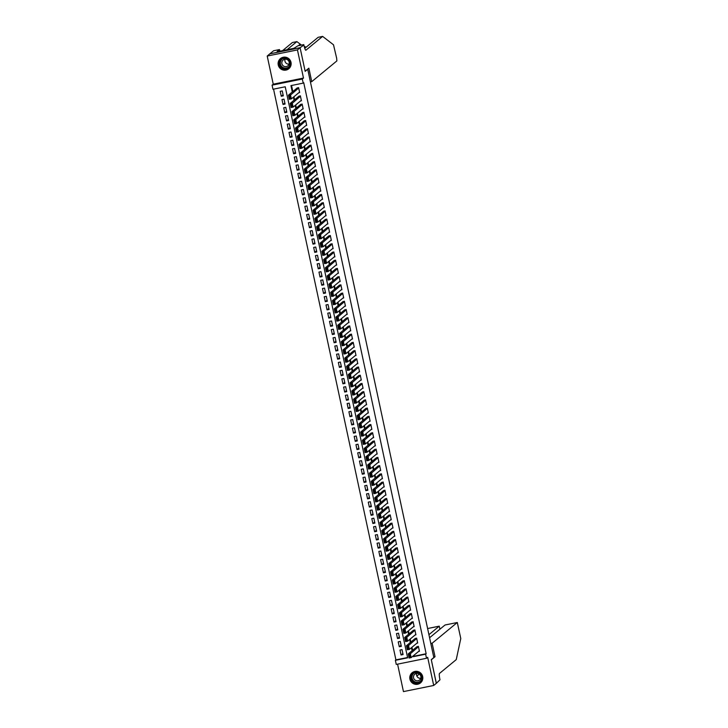 <?xml version="1.0" encoding="UTF-8"?>
<svg xmlns="http://www.w3.org/2000/svg" width="728" height="728" viewBox="0 0 728 728"><rect width="100%" height="100%" fill="white"/><g stroke="black" fill="none" stroke-linecap="round" stroke-linejoin="round"><path stroke-width="1.09" d="M278.251 64.956A6.57 6.488 -129.5 0 0 288.807 68.741A6.57 6.488 -129.5 0 0 291 62.371A6.57 6.488 -129.5 0 0 280.435 58.595A6.57 6.488 -129.5 0 0 278.251 64.956M409.919 679.142A6.57 6.488 -129.5 0 0 420.475 682.919A6.57 6.488 -129.5 0 0 422.668 676.558A6.57 6.488 -129.5 0 0 412.112 672.781A6.57 6.488 -129.5 0 0 409.919 679.142M413.731 655.473L413.895 656.228L426.153 653.744L425.625 654.181L426.499 658.285L396.26 664.418L395.386 660.314L407.644 657.83L285.221 86.778L272.964 89.262L272.081 85.158L302.32 79.024L303.203 83.129L290.936 85.613L292.31 91.992M300.091 47.693L305.141 71.235L308.854 68.168L311.739 81.645L336.873 60.915L336.654 58.185L333.497 44.781L322.631 36.4L305.878 50.223A5.897 0.855 -101.5 0 1 305.815 50.25A5.897 0.855 -101.5 0 1 303.904 45.081L300.091 47.693L269.851 53.827L267.212 56.047L273.246 84.193L272.081 85.158M397.579 664.154L403.458 691.6L433.706 685.467L427.673 657.329L426.499 658.285M273.555 89.144L395.914 659.877L395.386 660.314M269.861 53.863L300.1 47.73L297.452 49.923L267.212 56.047M300.1 47.73L305.169 71.353L307.707 69.251L433.833 657.557L431.285 659.659L436.354 683.283L433.706 685.467M298.88 92.683L299.654 92.52L298.598 87.597L296.642 88.416M300.637 100.901L301.419 100.737L300.355 95.805L298.407 96.633M302.402 109.109L303.176 108.954L302.12 104.022L300.164 104.85M304.158 117.326L304.941 117.172L303.885 112.239L301.929 113.068M305.924 125.544L306.697 125.389L305.642 120.457L303.685 121.285M307.68 133.761L308.463 133.606L307.407 128.674L305.451 129.502M309.446 141.978L310.219 141.823L309.163 136.891L307.207 137.719M311.211 150.196L311.984 150.041L310.929 145.109L308.972 145.937M312.967 158.413L313.75 158.258L312.685 153.326L310.738 154.154M314.733 166.63L315.506 166.475L314.451 161.543L312.494 162.362M316.489 174.847L317.272 174.684L316.216 169.761L314.259 170.579M318.254 183.065L319.028 182.901L317.972 177.978L316.016 178.797M320.011 191.282L320.793 191.118L319.738 186.195L317.781 187.014M321.776 199.499L322.55 199.336L321.494 194.403L319.537 195.231M323.541 207.708L324.315 207.553L323.259 202.621L321.303 203.449M325.298 215.925L326.08 215.77L325.016 210.838L323.068 211.666M327.063 224.142L327.837 223.987L326.781 219.055L324.825 219.883M328.819 232.359L329.602 232.205L328.546 227.273L326.59 228.101M330.585 240.577L331.358 240.422L330.303 235.49L328.346 236.318M332.341 248.794L333.124 248.639L332.068 243.707L330.112 244.535M334.106 257.011L334.88 256.857L333.824 251.924L331.868 252.752M335.872 265.229L336.645 265.074L335.59 260.142L333.633 260.961M337.628 273.446L338.402 273.282L337.346 268.359L335.39 269.178M339.394 281.663L340.167 281.499L339.111 276.576L337.155 277.395M341.15 289.881L341.933 289.717L340.868 284.794L338.92 285.613M342.915 298.098L343.689 297.934L342.633 293.002L340.677 293.83M344.672 306.306L345.454 306.151L344.399 301.219L342.442 302.047M346.437 314.523L347.211 314.369L346.155 309.436L344.198 310.264M348.202 322.741L348.976 322.586L347.92 317.654L345.964 318.482M349.959 330.958L350.732 330.803L349.677 325.871L347.72 326.699M351.724 339.175L352.498 339.021L351.442 334.088L349.486 334.916M353.48 347.392L354.263 347.238L353.198 342.306L351.251 343.134M355.246 355.61L356.019 355.455L354.964 350.523L353.007 351.351M357.002 363.827L357.785 363.672L356.729 358.74L354.773 359.559M358.767 372.044L359.541 371.881L358.485 366.958L356.529 367.776M360.524 380.262L361.306 380.098L360.251 375.175L358.294 375.994M362.289 388.479L363.063 388.315L362.007 383.392L360.051 384.211M364.055 396.696L364.828 396.533L363.773 391.6L361.816 392.428M365.811 404.904L366.594 404.75L365.529 399.818L363.581 400.646M367.576 413.122L368.35 412.967L367.294 408.035L365.338 408.863M369.333 421.339L370.115 421.184L369.06 416.252L367.103 417.08M371.098 429.556L371.871 429.402L370.816 424.469L368.859 425.298M372.854 437.774L373.637 437.619L372.581 432.687L370.625 433.515M374.62 445.991L375.393 445.836L374.338 440.904L372.381 441.732M376.385 454.208L377.159 454.054L376.103 449.121L374.147 449.95M378.141 462.426L378.924 462.271L377.859 457.339L375.912 458.158M379.907 470.643L380.68 470.479L379.625 465.556L377.668 466.375M381.663 478.86L382.446 478.696L381.39 473.773L379.434 474.592M383.429 487.078L384.202 486.914L383.146 481.991L381.19 482.81M385.185 495.295L385.967 495.131L384.912 490.199L382.955 491.027M386.95 503.503L387.724 503.348L386.668 498.416L384.712 499.244M388.716 511.72L389.489 511.566L388.434 506.633L386.477 507.462M390.472 519.938L391.255 519.783L390.19 514.851L388.242 515.679M392.237 528.155L393.011 528L391.955 523.068L389.999 523.896M393.994 536.372L394.776 536.217L393.721 531.285L391.764 532.113M395.759 544.59L396.533 544.435L395.477 539.503L393.52 540.331M397.515 552.807L398.298 552.652L397.242 547.72L395.286 548.548M399.281 561.024L400.054 560.869L398.999 555.937L397.042 556.756M401.046 569.241L401.82 569.078L400.764 564.155L398.808 564.974M402.802 577.459L403.585 577.295L402.52 572.372L400.573 573.191M404.568 585.676L405.341 585.512L404.286 580.589L402.329 581.408M406.324 593.884L407.107 593.73L406.051 588.797L404.095 589.625M408.089 602.101L408.863 601.947L407.807 597.015L405.851 597.843M409.846 610.319L410.628 610.164L409.573 605.232L407.616 606.06M411.611 618.536L412.385 618.381L411.329 613.449L409.373 614.277M413.377 626.753L414.15 626.599L413.094 621.667L411.138 622.495M415.133 634.971L415.906 634.816L414.851 629.884L412.903 630.712M416.898 643.188L417.672 643.033L416.616 638.101L414.66 638.929M402.857 653.48L401.046 654.972L399.99 650.049L402.029 649.631L403.084 654.563L401.046 654.972M401.092 645.263L399.281 646.755L398.225 641.832L400.273 641.413L401.328 646.346L399.281 646.755M399.335 637.045L397.524 638.547L396.469 633.615L398.507 633.196L399.563 638.128L397.524 638.547M397.57 628.828L395.759 630.33L394.703 625.398L396.751 624.979L397.806 629.911L395.759 630.33M395.814 620.611L394.003 622.112L392.938 617.18L394.986 616.762L396.041 621.694L394.003 622.112M394.048 612.403L392.237 613.895L391.182 608.963L393.22 608.553L394.285 613.476L392.237 613.895M392.292 604.185L390.472 605.678L389.416 600.746L391.464 600.336L392.519 605.259L390.472 605.678M390.526 595.968L388.716 597.461L387.66 592.528L389.698 592.119L390.754 597.042L388.716 597.461M388.761 587.751L386.95 589.243L385.895 584.311L387.942 583.902L388.998 588.834L386.95 589.243M387.005 579.534L385.194 581.026L384.138 576.094L386.177 575.684L387.232 580.616L385.194 581.026M385.239 571.316L383.429 572.809L382.373 567.876L384.42 567.467L385.476 572.399L383.429 572.809M383.483 563.099L381.672 564.591L380.608 559.668L382.655 559.25L383.711 564.182L381.672 564.591M381.718 554.882L379.907 556.374L378.851 551.451L380.89 551.032L381.954 555.965L379.907 556.374M379.961 546.664L378.141 548.157L377.086 543.234L379.133 542.815L380.189 547.747L378.141 548.157M378.196 538.447L376.385 539.949L375.329 535.016L377.368 534.598L378.424 539.53L376.385 539.949M376.431 530.23L374.62 531.731L373.564 526.799L375.612 526.38L376.667 531.313L374.62 531.731M374.674 522.012L372.863 523.514L371.808 518.582L373.846 518.163L374.902 523.095L372.863 523.514M372.909 513.804L371.098 515.297L370.042 510.364L372.09 509.955L373.146 514.878L371.098 515.297M371.153 505.587L369.342 507.079L368.277 502.147L370.325 501.738L371.38 506.661L369.342 507.079M369.387 497.37L367.576 498.862L366.521 493.93L368.559 493.52L369.624 498.443L367.576 498.862M367.631 489.152L365.811 490.645L364.755 485.713L366.803 485.303L367.858 490.235L365.811 490.645M365.865 480.935L364.055 482.427L362.999 477.495L365.037 477.086L366.093 482.018L364.055 482.427M364.1 472.718L362.289 474.21L361.234 469.278L363.281 468.868L364.337 473.801L362.289 474.21M362.344 464.5L360.533 465.993L359.477 461.07L361.516 460.651L362.571 465.583L360.533 465.993M360.578 456.283L358.767 457.776L357.712 452.852L359.759 452.434L360.815 457.366L358.767 457.776M358.822 448.066L357.011 449.558L355.956 444.635L357.994 444.216L359.05 449.149L357.011 449.558M357.057 439.849L355.246 441.35L354.19 436.418L356.229 435.999L357.293 440.931L355.246 441.35M355.3 431.631L353.49 433.133L352.425 428.201L354.472 427.782L355.528 432.714L353.49 433.133M353.535 423.423L351.724 424.915L350.669 419.983L352.707 419.565L353.762 424.497L351.724 424.915M351.77 415.206L349.959 416.698L348.903 411.766L350.951 411.356L352.006 416.279L349.959 416.698M350.013 406.988L348.202 408.481L347.147 403.549L349.185 403.139L350.241 408.062L348.202 408.481M348.248 398.771L346.437 400.264L345.381 395.331L347.429 394.922L348.485 399.845L346.437 400.264M346.492 390.554L344.681 392.046L343.625 387.114L345.664 386.704L346.719 391.637L344.681 392.046M344.726 382.337L342.915 383.829L341.86 378.897L343.898 378.487L344.963 383.419L342.915 383.829M342.97 374.119L341.159 375.612L340.094 370.689L342.142 370.27L343.197 375.202L341.159 375.612M341.204 365.902L339.394 367.394L338.338 362.471L340.376 362.053L341.432 366.985L339.394 367.394M339.439 357.685L337.628 359.177L336.573 354.254L338.62 353.835L339.676 358.767L337.628 359.177M337.683 349.467L335.872 350.969L334.816 346.037L336.855 345.618L337.91 350.55L335.872 350.969M335.917 341.25L334.106 342.751L333.051 337.819L335.098 337.401L336.154 342.333L334.106 342.751M334.161 333.033L332.35 334.534L331.295 329.602L333.333 329.183L334.389 334.116L332.35 334.534M332.396 324.825L330.585 326.317L329.529 321.385L331.577 320.966L332.632 325.898L330.585 326.317M330.639 316.607L328.829 318.1L327.764 313.167L329.811 312.758L330.867 317.681L328.829 318.1M328.874 308.39L327.063 309.882L326.007 304.95L328.046 304.541L329.111 309.464L327.063 309.882M327.118 300.173L325.298 301.665L324.242 296.733L326.29 296.323L327.345 301.246L325.298 301.665M325.352 291.955L323.541 293.448L322.486 288.516L324.524 288.106L325.58 293.038L323.541 293.448M323.587 283.738L321.776 285.23L320.72 280.298L322.768 279.889L323.824 284.821L321.776 285.23M321.831 275.521L320.02 277.013L318.964 272.09L321.002 271.671L322.058 276.604L320.02 277.013M320.065 267.303L318.254 268.796L317.199 263.873L319.246 263.454L320.302 268.386L318.254 268.796M318.309 259.086L316.498 260.579L315.433 255.655L317.481 255.237L318.536 260.169L316.498 260.579M316.544 250.869L314.733 252.37L313.677 247.438L315.715 247.019L316.78 251.952L314.733 252.37M314.787 242.651L312.967 244.153L311.912 239.221L313.959 238.802L315.015 243.734L312.967 244.153M313.022 234.434L311.211 235.936L310.155 231.004L312.194 230.585L313.249 235.517L311.211 235.936M311.256 226.226L309.446 227.718L308.39 222.786L310.437 222.368L311.493 227.3L309.446 227.718M309.5 218.009L307.689 219.501L306.634 214.569L308.672 214.159L309.728 219.083L307.689 219.501M307.735 209.791L305.924 211.284L304.868 206.352L306.916 205.942L307.971 210.865L305.924 211.284M305.978 201.574L304.168 203.067L303.103 198.134L305.15 197.725L306.206 202.648L304.168 203.067M304.213 193.357L302.402 194.849L301.346 189.917L303.385 189.507L304.45 194.44L302.402 194.849M302.457 185.139L300.637 186.632L299.581 181.7L301.629 181.29L302.684 186.222L300.637 186.632M300.691 176.922L298.88 178.415L297.825 173.492L299.863 173.073L300.919 178.005L298.88 178.415M298.926 168.705L297.115 170.197L296.059 165.274L298.107 164.856L299.163 169.788L297.115 170.197M297.17 160.488L295.359 161.98L294.303 157.057L296.341 156.638L297.397 161.571L295.359 161.98M295.404 152.27L293.593 153.772L292.538 148.84L294.585 148.421L295.641 153.353L293.593 153.772M293.648 144.053L291.837 145.554L290.772 140.622L292.82 140.204L293.875 145.136L291.837 145.554M291.882 135.836L290.072 137.337L289.016 132.405L291.054 131.986L292.119 136.919L290.072 137.337M290.126 127.627L288.306 129.12L287.251 124.188L289.298 123.778L290.354 128.701L288.306 129.12M288.361 119.41L286.55 120.903L285.494 115.97L287.533 115.561L288.588 120.484L286.55 120.903M286.595 111.193L284.784 112.685L283.729 107.753L285.776 107.344L286.832 112.267L284.784 112.685M284.839 102.976L283.028 104.468L281.973 99.536L284.011 99.126L285.067 104.058L283.028 104.468M395.914 659.877L407.571 657.511M283.31 95.841L282.255 90.909L280.207 91.319L281.263 96.251L283.31 95.841M426.153 653.744L303.731 82.692L303.203 83.129M291.537 85.495L292.838 91.555M293.948 96.742L294.594 99.772M295.714 104.959L296.36 107.99M297.47 113.177L298.125 116.207M299.235 121.394L299.881 124.424M300.992 129.611L301.647 132.642M302.757 137.829L303.403 140.859M304.522 146.046L305.169 149.076M306.279 154.263L306.925 157.284M308.044 162.481L308.69 165.502M309.8 170.698L310.456 173.719M311.566 178.906L312.212 181.936M313.322 187.123L313.977 190.154M315.088 195.341L315.734 198.371M316.853 203.558L317.499 206.588M318.609 211.775L319.255 214.806M320.375 219.993L321.021 223.023M322.131 228.21L322.786 231.24M323.896 236.427L324.542 239.457M325.653 244.644L326.308 247.675M327.418 252.862L328.064 255.883M329.183 261.079L329.829 264.1M330.94 269.296L331.586 272.317M332.705 277.505L333.351 280.535M334.461 285.722L335.117 288.752M336.227 293.939L336.873 296.969M337.983 302.156L338.638 305.187M339.749 310.374L340.395 313.404M341.505 318.591L342.16 321.621M343.27 326.808L343.916 329.839M345.036 335.026L345.682 338.056M346.792 343.243L347.447 346.273M348.557 351.46L349.203 354.481M350.314 359.678L350.969 362.699M352.079 367.895L352.725 370.916M353.835 376.103L354.49 379.133M355.601 384.32L356.247 387.351M357.366 392.538L358.012 395.568M359.122 400.755L359.778 403.785M360.888 408.972L361.534 412.002M362.644 417.19L363.299 420.22M364.409 425.407L365.056 428.437M366.166 433.624L366.821 436.654M367.931 441.841L368.577 444.872M369.697 450.059L370.343 453.08M371.453 458.276L372.099 461.297M373.218 466.493L373.864 469.515M374.975 474.702L375.63 477.732M376.74 482.919L377.386 485.949M378.496 491.136L379.151 494.166M380.262 499.353L380.908 502.384M382.027 507.571L382.673 510.601M383.783 515.788L384.43 518.818M385.549 524.005L386.195 527.036M387.305 532.223L387.96 535.253M389.071 540.44L389.717 543.47M390.827 548.657L391.482 551.678M392.592 556.875L393.238 559.896M394.358 565.092L395.004 568.113M396.114 573.3L396.76 576.33M397.879 581.517L398.525 584.548M399.636 589.735L400.291 592.765M401.401 597.952L402.047 600.982M403.157 606.169L403.812 609.2M404.923 614.386L405.569 617.417M406.688 622.604L407.334 625.634M408.444 630.821L409.091 633.851M410.21 639.038L410.856 642.069M411.966 647.256L412.621 650.277M418.655 651.405L419.437 651.251L418.373 646.318L416.425 647.146M273.246 84.193L303.485 78.06L297.452 49.923M303.485 78.06L302.32 79.024M413.204 655.91L413.358 656.665L425.625 654.181M293.42 97.179L294.066 100.209M295.177 105.396L295.832 108.427M296.942 113.614L297.588 116.644M298.707 121.831L299.354 124.861M300.464 130.048L301.119 133.078M302.229 138.265L302.875 141.296M303.986 146.483L304.641 149.513M305.751 154.7L306.397 157.73M307.507 162.917L308.162 165.939M309.273 171.135L309.919 174.156M311.038 179.352L311.684 182.373M312.794 187.56L313.44 190.59M314.56 195.777L315.206 198.808M316.316 203.995L316.971 207.025M318.081 212.212L318.728 215.242M319.838 220.429L320.493 223.46M321.603 228.647L322.249 231.677M323.369 236.864L324.015 239.894M325.125 245.081L325.771 248.111M326.89 253.299L327.536 256.329M328.647 261.516L329.302 264.537M330.412 269.733L331.058 272.754M332.168 277.95L332.823 280.972M333.934 286.159L334.58 289.189M335.699 294.376L336.345 297.406M337.455 302.593L338.101 305.624M339.221 310.811L339.867 313.841M340.977 319.028L341.632 322.058M342.742 327.245L343.389 330.275M344.499 335.462L345.154 338.493M346.264 343.68L346.91 346.71M348.029 351.897L348.676 354.927M349.786 360.114L350.432 363.136M351.551 368.332L352.197 371.353M353.308 376.549L353.963 379.57M355.073 384.757L355.719 387.787M356.829 392.974L357.484 396.005M358.595 401.192L359.241 404.222M360.351 409.409L361.006 412.439M362.116 417.626L362.762 420.657M363.882 425.844L364.528 428.874M365.638 434.061L366.293 437.091M367.403 442.278L368.05 445.309M369.16 450.496L369.815 453.526M370.925 458.713L371.571 461.734M372.681 466.93L373.337 469.951M374.447 475.147L375.093 478.169M376.212 483.356L376.858 486.386M377.969 491.573L378.624 494.603M379.734 499.79L380.38 502.82M381.49 508.007L382.145 511.038M383.256 516.225L383.902 519.255M385.012 524.442L385.667 527.472M386.777 532.659L387.423 535.69M388.543 540.877L389.189 543.907M390.299 549.094L390.945 552.115M392.064 557.311L392.711 560.332M393.821 565.529L394.476 568.55M395.586 573.737L396.232 576.767M397.342 581.954L397.998 584.984M399.108 590.171L399.754 593.202M400.873 598.389L401.519 601.419M402.63 606.606L403.276 609.636M404.395 614.823L405.041 617.854M406.151 623.041L406.806 626.071M407.917 631.258L408.563 634.288M409.673 639.475L410.328 642.505M411.438 647.692L412.084 650.714M413.895 656.228L413.358 656.665M283.074 94.758L281.263 96.251M419.346 650.832L411.138 657.602L409.1 658.021L408.217 653.917L410.255 653.498L411.138 657.602L410.255 657.229L409.637 654.354L408.827 654.518L409.436 657.393L410.255 657.229M417.108 646.573L408.217 653.917L408.827 654.518M418.464 646.728L409.637 654.354M409.1 658.021L409.436 657.393M420.556 674.037A5.688 5.615 50.5 0 1 420.165 682.027A5.688 5.615 50.5 0 1 412.194 681.526A5.688 5.615 50.5 0 1 412.585 673.537A5.688 5.615 50.5 0 1 420.556 674.037M412.558 681.208A5.269 5.196 -129.5 0 0 419.783 681.799A5.269 5.196 -129.5 0 0 420.302 674.274A5.269 5.196 -129.5 0 0 413.076 673.673A5.269 5.196 -129.5 0 0 412.558 681.208M420.748 678.287A3.749 3.704 50.5 0 1 416.716 673.4M414.45 679.57A3.749 3.704 -129.5 0 0 419.592 679.988A3.749 3.704 -129.5 0 0 419.965 674.638A3.749 3.704 -129.5 0 0 414.814 674.21A3.749 3.704 -129.5 0 0 414.45 679.57M414.359 671.58A6.534 6.443 -129.5 0 0 411.575 682.081A6.534 6.443 -129.5 0 0 422.076 680.944M288.889 59.851A5.688 5.615 50.5 0 1 288.497 67.841A5.688 5.615 50.5 0 1 280.526 67.34A5.688 5.615 50.5 0 1 280.917 59.35A5.688 5.615 50.5 0 1 288.889 59.851M280.89 67.022A5.269 5.196 -129.5 0 0 288.115 67.613A5.269 5.196 -129.5 0 0 288.634 60.087A5.269 5.196 -129.5 0 0 281.408 59.487A5.269 5.196 -129.5 0 0 280.89 67.022M289.08 64.1A3.749 3.704 50.5 0 1 285.048 59.214M282.773 65.383A3.749 3.704 -129.5 0 0 287.924 65.811A3.749 3.704 -129.5 0 0 288.288 60.451A3.749 3.704 -129.5 0 0 283.147 60.024A3.749 3.704 -129.5 0 0 282.773 65.383M282.691 57.394A6.534 6.443 -129.5 0 0 279.907 67.895A6.534 6.443 -129.5 0 0 290.408 66.758M430.821 643.516L432.141 643.243L457.266 622.513L445.045 624.988L429.584 637.746M436.281 683.337L431.313 659.777L435.026 656.72L432.141 643.243M445.127 624.979L457.293 622.504L460.788 638.529L456.238 659.623L439.485 673.446A5.897 0.855 78.5 0 0 439.976 679.806L436.363 683.319M416.871 676.075L419.31 674.055M433.706 656.984L435.026 656.72M428.929 634.68L439.266 626.153L427.609 628.528L439.257 626.216M306.215 47.156L304.213 46.437M301.519 45.09L296.86 41.623L287.078 49.695M296.86 41.623L292.392 42.533L282.61 50.605M322.631 36.4L318.154 37.31L304.768 48.348M303.804 44.626L297.879 45.828L293.875 48.321L278.105 51.515L277.113 51.524L279.488 49.559L273.564 50.76L269.851 53.827M311.739 81.645L310.428 81.909M279.834 51.169L279.488 49.559M417.581 642.624L409.382 649.394L407.334 649.804L406.452 645.7L408.499 645.281L409.382 649.394L408.499 649.012L407.88 646.136L407.061 646.3L407.68 649.176L408.499 649.012M415.351 638.356L406.452 645.7L407.061 646.3M416.707 638.511L407.88 646.136M407.334 649.804L407.68 649.176M415.825 634.407L407.616 641.177L405.569 641.586L404.695 637.482L406.734 637.064L407.616 641.177L406.734 640.795L406.115 637.919L405.296 638.083L405.915 640.959L406.734 640.795M413.586 630.139L404.695 637.482L405.296 638.083M414.942 630.293L406.115 637.919M405.569 641.586L405.915 640.959M414.059 626.189L405.851 632.96L403.812 633.369L402.93 629.265L404.977 628.846L405.851 632.96L404.968 632.577L404.359 629.702L403.539 629.866L404.158 632.741L404.968 632.577M411.83 621.921L402.93 629.265L403.539 629.866M413.176 622.076L404.359 629.702M403.812 633.369L404.158 632.741M412.303 617.972L404.095 624.742L402.047 625.152L401.174 621.048L403.212 620.629L404.095 624.742L403.212 624.36L402.593 621.485L401.774 621.648L402.393 624.524L403.212 624.36M410.064 613.704L401.174 621.048L401.774 621.648M411.42 613.859L402.593 621.485M402.047 625.152L402.393 624.524M410.537 609.755L402.329 616.525L400.291 616.935L399.408 612.83L401.456 612.412L402.329 616.525L401.447 616.143L400.837 613.267L400.018 613.431L400.627 616.316L401.447 616.143M408.308 605.487L399.408 612.83L400.018 613.431M409.655 605.641L400.837 613.267M400.291 616.935L400.627 616.316M408.781 601.537L400.573 608.308L398.525 608.717L397.643 604.613L399.69 604.195L400.573 608.308L399.69 607.925L399.071 605.05L398.252 605.223L398.871 608.098L399.69 607.925M406.543 597.279L397.643 604.613L398.252 605.223M407.898 597.424L399.071 605.05M398.525 608.717L398.871 608.098M407.016 593.32L398.808 600.09L396.769 600.509L395.886 596.396L397.925 595.986L398.808 600.09L397.925 599.708L397.306 596.833L396.496 597.005L397.106 599.881L397.925 599.708M404.777 589.061L395.886 596.396L396.496 597.005M406.133 589.216L397.306 596.833M396.769 600.509L397.106 599.881M405.25 585.103L397.051 591.873L395.004 592.292L394.121 588.178L396.169 587.769L397.051 591.873L396.169 591.5L395.55 588.624L394.731 588.788L395.349 591.664L396.169 591.5M403.021 580.844L394.121 588.178L394.731 588.788M404.377 580.999L395.55 588.624M395.004 592.292L395.349 591.664M403.494 576.885L395.286 583.656L393.238 584.074L392.365 579.961L394.403 579.552L395.286 583.656L394.403 583.283L393.784 580.407L392.965 580.571L393.584 583.447L394.403 583.283M401.255 572.627L392.365 579.961L392.965 580.571M402.611 572.781L393.784 580.407M393.238 584.074L393.584 583.447M401.729 568.668L393.52 575.439L391.482 575.857L390.599 571.744L392.647 571.334L393.52 575.439L392.638 575.065L392.028 572.19L391.209 572.354L391.828 575.229L392.638 575.065M399.499 564.409L390.599 571.744L391.209 572.354M400.846 564.564L392.028 572.19M391.482 575.857L391.828 575.229M399.972 560.451L391.764 567.221L389.717 567.64L388.843 563.527L390.881 563.117L391.764 567.221L390.881 566.848L390.263 563.972L389.444 564.136L390.062 567.012L390.881 566.848M397.734 556.192L388.843 563.527L389.444 564.136M399.09 556.347L390.263 563.972M389.717 567.64L390.062 567.012M398.207 552.234L389.999 559.004L387.96 559.423L387.078 555.318L389.125 554.9L389.999 559.004L389.116 558.631L388.506 555.755L387.687 555.919L388.297 558.795L389.116 558.631M395.977 547.975L387.078 555.318L387.687 555.919M397.324 548.129L388.506 555.755M387.96 559.423L388.297 558.795M396.451 544.025L388.242 550.796L386.195 551.205L385.312 547.101L387.36 546.683L388.242 550.796L387.36 550.413L386.741 547.538L385.922 547.702L386.541 550.577L387.36 550.413M394.212 539.757L385.312 547.101L385.922 547.702M395.568 539.912L386.741 547.538M386.195 551.205L386.541 550.577M394.685 535.808L386.477 542.578L384.439 542.988L383.556 538.884L385.594 538.465L386.477 542.578L385.594 542.196L384.976 539.321L384.166 539.484L384.775 542.36L385.594 542.196M392.447 531.54L383.556 538.884L384.166 539.484M393.803 531.695L384.976 539.321M384.439 542.988L384.775 542.36M392.92 527.591L384.721 534.361L382.673 534.771L381.791 530.667L383.838 530.248L384.721 534.361L383.838 533.979L383.219 531.103L382.4 531.267L383.019 534.143L383.838 533.979M390.69 523.323L381.791 530.667L382.4 531.267M392.046 523.477L383.219 531.103M382.673 534.771L383.019 534.143M391.164 519.373L382.955 526.144L380.917 526.553L380.034 522.449L382.073 522.031L382.955 526.144L382.073 525.762L381.454 522.886L380.635 523.05L381.254 525.925L382.073 525.762M388.925 515.106L380.034 522.449L380.635 523.05M390.281 515.26L381.454 522.886M380.917 526.553L381.254 525.925M389.398 511.156L381.19 517.927L379.151 518.336L378.269 514.232L380.316 513.813L381.19 517.927L380.307 517.544L379.697 514.669L378.879 514.842L379.497 517.717L380.307 517.544M387.169 506.888L378.269 514.232L378.879 514.842M388.524 507.043L379.697 514.669M379.151 518.336L379.497 517.717M387.642 502.939L379.434 509.709L377.386 510.119L376.512 506.015L378.551 505.596L379.434 509.709L378.551 509.327L377.932 506.451L377.113 506.624L377.732 509.5L378.551 509.327M385.403 498.68L376.512 506.015L377.113 506.624M386.759 498.826L377.932 506.451M377.386 510.119L377.732 509.5M385.876 494.721L377.668 501.492L375.63 501.91L374.747 497.797L376.795 497.388L377.668 501.492L376.786 501.11L376.176 498.234L375.357 498.407L375.966 501.283L376.786 501.11M383.647 490.463L374.747 497.797L375.357 498.407M384.994 490.617L376.176 498.234M375.63 501.91L375.966 501.283M384.12 486.504L375.912 493.275L373.864 493.693L372.982 489.58L375.029 489.17L375.912 493.275L375.029 492.901L374.41 490.026L373.591 490.19L374.21 493.065L375.029 492.901M381.882 482.245L372.982 489.58L373.591 490.19M383.237 482.4L374.41 490.026M373.864 493.693L374.21 493.065M382.355 478.287L374.147 485.057L372.108 485.476L371.225 481.363L373.264 480.953L374.147 485.057L373.264 484.684L372.645 481.809L371.835 481.972L372.445 484.848L373.264 484.684M380.116 474.028L371.225 481.363L371.835 481.972M381.472 474.183L372.645 481.809M372.108 485.476L372.445 484.848M380.589 470.07L372.39 476.84L370.343 477.259L369.46 473.145L371.507 472.736L372.39 476.84L371.507 476.467L370.889 473.591L370.07 473.755L370.689 476.631L371.507 476.467M378.36 465.811L369.46 473.145L370.07 473.755M379.716 465.965L370.889 473.591M370.343 477.259L370.689 476.631M378.833 461.852L370.625 468.623L368.586 469.041L367.704 464.928L369.742 464.519L370.625 468.623L369.742 468.25L369.123 465.374L368.304 465.538L368.923 468.413L369.742 468.25M376.594 457.594L367.704 464.928L368.304 465.538M377.95 457.748L369.123 465.374M368.586 469.041L368.923 468.413M377.068 453.635L368.859 460.405L366.821 460.824L365.938 456.72L367.986 456.301L368.859 460.405L367.977 460.032L367.367 457.157L366.548 457.321L367.167 460.196L367.977 460.032M374.838 449.376L365.938 456.72L366.548 457.321M376.194 449.531L367.367 457.157M366.821 460.824L367.167 460.196M375.311 445.427L367.103 452.197L365.056 452.607L364.182 448.503L366.22 448.084L367.103 452.197L366.22 451.815L365.602 448.939L364.783 449.103L365.401 451.979L366.22 451.815M373.073 441.159L364.182 448.503L364.783 449.103M374.429 441.314L365.602 448.939M365.056 452.607L365.401 451.979M373.546 437.209L365.338 443.98L363.299 444.389L362.417 440.285L364.464 439.867L365.338 443.98L364.455 443.598L363.845 440.722L363.026 440.886L363.645 443.762L364.455 443.598M371.316 432.942L362.417 440.285L363.026 440.886M372.663 433.096L363.845 440.722M363.299 444.389L363.645 443.762M371.79 428.992L363.581 435.763L361.534 436.172L360.651 432.068L362.699 431.649L363.581 435.763L362.699 435.38L362.08 432.505L361.261 432.669L361.88 435.544L362.699 435.38M369.551 424.724L360.651 432.068L361.261 432.669M370.907 424.879L362.08 432.505M361.534 436.172L361.88 435.544M370.024 420.775L361.816 427.545L359.778 427.955L358.895 423.851L360.933 423.432L361.816 427.545L360.933 427.163L360.315 424.288L359.505 424.451L360.114 427.327L360.933 427.163M367.786 416.507L358.895 423.851L359.505 424.451M369.142 416.662L360.315 424.288M359.778 427.955L360.114 427.327M368.259 412.558L360.06 419.328L358.012 419.738L357.13 415.633L359.177 415.215L360.06 419.328L359.177 418.946L358.558 416.07L357.739 416.243L358.358 419.119L359.177 418.946M366.029 408.29L357.13 415.633L357.739 416.243M367.385 408.444L358.558 416.07M358.012 419.738L358.358 419.119M366.502 404.34L358.294 411.111L356.256 411.529L355.373 407.416L357.412 407.007L358.294 411.111L357.412 410.729L356.793 407.853L355.974 408.026L356.593 410.901L357.412 410.729M364.264 400.082L355.373 407.416L355.974 408.026M365.62 400.236L356.793 407.853M356.256 411.529L356.593 410.901M364.737 396.123L356.538 402.893L354.49 403.312L353.608 399.199L355.655 398.789L356.538 402.893L355.646 402.511L355.036 399.636L354.218 399.809L354.836 402.684L355.646 402.511M362.508 391.864L353.608 399.199L354.218 399.809M363.864 392.019L355.036 399.636M354.49 403.312L354.836 402.684M362.981 387.906L354.773 394.676L352.725 395.095L351.851 390.981L353.89 390.572L354.773 394.676L353.89 394.303L353.271 391.427L352.452 391.591L353.071 394.467L353.89 394.303M360.742 383.647L351.851 390.981L352.452 391.591M362.098 383.802L353.271 391.427M352.725 395.095L353.071 394.467M361.215 379.688L353.007 386.459L350.969 386.877L350.086 382.764L352.134 382.355L353.007 386.459L352.125 386.086L351.515 383.21L350.696 383.374L351.315 386.25L352.125 386.086M358.986 375.43L350.086 382.764L350.696 383.374M360.333 375.584L351.515 383.21M350.969 386.877L351.315 386.25M359.459 371.471L351.251 378.241L349.203 378.66L348.321 374.547L350.368 374.137L351.251 378.241L350.368 377.868L349.749 374.993L348.93 375.157L349.549 378.032L350.368 377.868M357.221 367.212L348.321 374.547L348.93 375.157M358.576 367.367L349.749 374.993M349.203 378.66L349.549 378.032M357.694 363.254L349.486 370.024L347.447 370.443L346.564 366.33L348.603 365.92L349.486 370.024L348.603 369.651L347.984 366.776L347.174 366.939L347.784 369.815L348.603 369.651M355.455 358.995L346.564 366.33L347.174 366.939M356.811 359.15L347.984 366.776M347.447 370.443L347.784 369.815M355.928 355.036L347.729 361.807L345.682 362.226L344.799 358.121L346.846 357.703L347.729 361.807L346.846 361.434L346.228 358.558L345.409 358.722L346.028 361.598L346.846 361.434M353.699 350.778L344.799 358.121L345.409 358.722M355.055 350.932L346.228 358.558M345.682 362.226L346.028 361.598M354.172 346.828L345.964 353.599L343.925 354.008L343.043 349.904L345.081 349.486L345.964 353.599L345.081 353.216L344.462 350.341L343.652 350.505L344.262 353.38L345.081 353.216M351.933 342.56L343.043 349.904L343.652 350.505M353.289 342.715L344.462 350.341M343.925 354.008L344.262 353.38M352.407 338.611L344.208 345.381L342.16 345.791L341.277 341.687L343.325 341.268L344.208 345.381L343.325 344.999L342.706 342.124L341.887 342.287L342.506 345.163L343.325 344.999M350.177 334.343L341.277 341.687L341.887 342.287M351.533 334.498L342.706 342.124M342.16 345.791L342.506 345.163M350.65 330.394L342.442 337.164L340.395 337.574L339.521 333.469L341.559 333.051L342.442 337.164L341.559 336.782L340.941 333.906L340.122 334.07L340.74 336.946L341.559 336.782M348.412 326.126L339.521 333.469L340.122 334.07M349.768 326.281L340.941 333.906M340.395 337.574L340.74 336.946M348.885 322.176L340.677 328.947L338.638 329.356L337.756 325.252L339.803 324.834L340.677 328.947L339.794 328.565L339.184 325.689L338.365 325.853L338.984 328.728L339.794 328.565M346.655 317.909L337.756 325.252L338.365 325.853M348.002 318.063L339.184 325.689M338.638 329.356L338.984 328.728M347.129 313.959L338.92 320.729L336.873 321.139L335.999 317.035L338.038 316.616L338.92 320.729L338.038 320.347L337.419 317.472L336.6 317.645L337.219 320.52L338.038 320.347M344.89 309.7L335.999 317.035L336.6 317.645M346.246 309.846L337.419 317.472M336.873 321.139L337.219 320.52M345.363 305.742L337.155 312.512L335.117 312.931L334.234 308.818L336.272 308.408L337.155 312.512L336.272 312.13L335.654 309.254L334.844 309.427L335.453 312.303L336.272 312.13M343.125 301.483L334.234 308.818L334.844 309.427M344.481 301.638L335.654 309.254M335.117 312.931L335.453 312.303M343.607 297.524L335.399 304.295L333.351 304.714L332.469 300.6L334.516 300.191L335.399 304.295L334.516 303.922L333.897 301.037L333.078 301.21L333.697 304.086L334.516 303.922M341.368 293.266L332.469 300.6L333.078 301.21M342.724 293.42L333.897 301.037M333.351 304.714L333.697 304.086M341.841 289.307L333.633 296.078L331.595 296.496L330.712 292.383L332.751 291.974L333.633 296.078L332.751 295.704L332.132 292.829L331.322 292.993L331.932 295.868L332.751 295.704M339.603 285.048L330.712 292.383L331.322 292.993M340.959 285.203L332.132 292.829M331.595 296.496L331.932 295.868M340.076 281.09L331.877 287.86L329.829 288.279L328.947 284.166L330.994 283.756L331.877 287.86L330.994 287.487L330.376 284.612L329.556 284.775L330.175 287.651L330.994 287.487M337.847 276.831L328.947 284.166L329.556 284.775M339.202 276.986L330.376 284.612M329.829 288.279L330.175 287.651M338.32 272.873L330.112 279.643L328.064 280.062L327.191 275.948L329.229 275.539L330.112 279.643L329.229 279.27L328.61 276.394L327.791 276.558L328.41 279.434L329.229 279.27M336.081 268.614L327.191 275.948L327.791 276.558M337.437 268.769L328.61 276.394M328.064 280.062L328.41 279.434M336.554 264.655L328.346 271.426L326.308 271.844L325.425 267.731L327.473 267.322L328.346 271.426L327.464 271.053L326.854 268.177L326.035 268.341L326.654 271.216L327.464 271.053M334.325 260.397L325.425 267.731L326.035 268.341M335.672 260.551L326.854 268.177M326.308 271.844L326.654 271.216M334.798 256.438L326.59 263.208L324.542 263.627L323.669 259.523L325.707 259.104L326.59 263.208L325.707 262.835L325.088 259.96L324.269 260.124L324.888 262.999L325.707 262.835M332.56 252.179L323.669 259.523L324.269 260.124M333.915 252.334L325.088 259.96M324.542 263.627L324.888 262.999M333.033 248.23L324.825 255L322.786 255.41L321.903 251.306L323.942 250.887L324.825 255L323.942 254.618L323.332 251.742L322.513 251.906L323.123 254.782L323.942 254.618M330.803 243.962L321.903 251.306L322.513 251.906M332.15 244.117L323.332 251.742M322.786 255.41L323.123 254.782M331.276 240.013L323.068 246.783L321.021 247.192L320.138 243.088L322.186 242.67L323.068 246.783L322.186 246.401L321.567 243.525L320.748 243.689L321.366 246.565L322.186 246.401M329.038 235.745L320.138 243.088L320.748 243.689M330.394 235.899L321.567 243.525M321.021 247.192L321.366 246.565M329.511 231.795L321.303 238.566L319.264 238.975L318.382 234.871L320.42 234.452L321.303 238.566L320.42 238.183L319.801 235.308L318.991 235.472L319.601 238.347L320.42 238.183M327.272 227.527L318.382 234.871L318.991 235.472M328.628 227.682L319.801 235.308M319.264 238.975L319.601 238.347M327.746 223.578L319.546 230.348L317.499 230.758L316.616 226.654L318.664 226.235L319.546 230.348L318.664 229.966L318.045 227.091L317.226 227.254L317.845 230.13L318.664 229.966M325.516 219.31L316.616 226.654L317.226 227.254M326.872 219.465L318.045 227.091M317.499 230.758L317.845 230.13M325.989 215.361L317.781 222.131L315.734 222.541L314.86 218.436L316.898 218.018L317.781 222.131L316.898 221.749L316.28 218.873L315.461 219.046L316.079 221.922L316.898 221.749M323.751 211.102L314.86 218.436L315.461 219.046M325.107 211.247L316.28 218.873M315.734 222.541L316.079 221.922M324.224 207.143L316.016 213.914L313.977 214.332L313.095 210.219L315.142 209.81L316.016 213.914L315.133 213.532L314.523 210.656L313.704 210.829L314.323 213.704L315.133 213.532M321.994 202.885L313.095 210.219L313.704 210.829M323.341 203.039L314.523 210.656M313.977 214.332L314.323 213.704M322.468 198.926L314.259 205.696L312.212 206.115L311.338 202.002L313.377 201.592L314.259 205.696L313.377 205.323L312.758 202.448L311.939 202.612L312.558 205.487L313.377 205.323M320.229 194.667L311.338 202.002L311.939 202.612M321.585 194.822L312.758 202.448M312.212 206.115L312.558 205.487M320.702 190.709L312.494 197.479L310.456 197.898L309.573 193.785L311.62 193.375L312.494 197.479L311.611 197.106L311.002 194.23L310.183 194.394L310.792 197.27L311.611 197.106M318.473 186.45L309.573 193.785L310.183 194.394M319.82 186.605L311.002 194.23M310.456 197.898L310.792 197.27M318.946 182.491L310.738 189.262L308.69 189.68L307.808 185.567L309.855 185.158L310.738 189.262L309.855 188.889L309.236 186.013L308.417 186.177L309.036 189.053L309.855 188.889M316.707 178.233L307.808 185.567L308.417 186.177M318.063 178.387L309.236 186.013M308.69 189.68L309.036 189.053M317.18 174.274L308.972 181.044L306.934 181.463L306.051 177.35L308.09 176.94L308.972 181.044L308.09 180.671L307.471 177.796L306.661 177.96L307.271 180.835L308.09 180.671M314.942 170.015L306.051 177.35L306.661 177.96M316.298 170.17L307.471 177.796M306.934 181.463L307.271 180.835M315.415 166.057L307.216 172.827L305.169 173.246L304.286 169.133L306.333 168.723L307.216 172.827L306.333 172.454L305.714 169.578L304.896 169.742L305.514 172.618L306.333 172.454M313.186 161.798L304.286 169.133L304.896 169.742M314.541 161.953L305.714 169.578M305.169 173.246L305.514 172.618M313.659 157.849L305.451 164.619L303.403 165.029L302.529 160.924L304.568 160.506L305.451 164.619L304.568 164.237L303.949 161.361L303.13 161.525L303.749 164.401L304.568 164.237M311.42 153.581L302.529 160.924L303.13 161.525M312.776 153.735L303.949 161.361M303.403 165.029L303.749 164.401M311.893 149.631L303.685 156.402L301.647 156.811L300.764 152.707L302.812 152.288L303.685 156.402L302.803 156.019L302.193 153.144L301.374 153.308L301.993 156.183L302.803 156.019M309.664 145.363L300.764 152.707L301.374 153.308M311.02 145.518L302.193 153.144M301.647 156.811L301.993 156.183M310.137 141.414L301.929 148.184L299.881 148.594L299.008 144.49L301.046 144.071L301.929 148.184L301.046 147.802L300.427 144.927L299.608 145.09L300.227 147.966L301.046 147.802M307.899 137.146L299.008 144.49L299.608 145.09M309.254 137.301L300.427 144.927M299.881 148.594L300.227 147.966M308.372 133.197L300.164 139.967L298.125 140.377L297.242 136.273L299.29 135.854L300.164 139.967L299.281 139.585L298.671 136.709L297.852 136.873L298.462 139.749L299.281 139.585M306.142 128.929L297.242 136.273L297.852 136.873M307.489 129.083L298.671 136.709M298.125 140.377L298.462 139.749M306.615 124.979L298.407 131.75L296.36 132.159L295.477 128.055L297.524 127.637L298.407 131.75L297.524 131.368L296.906 128.492L296.087 128.656L296.706 131.531L297.524 131.368M304.377 120.712L295.477 128.055L296.087 128.656M305.733 120.866L296.906 128.492M296.36 132.159L296.706 131.531M304.85 116.762L296.642 123.532L294.603 123.942L293.721 119.838L295.759 119.419L296.642 123.532L295.759 123.15L295.14 120.275L294.33 120.448L294.94 123.323L295.759 123.15M302.611 112.503L293.721 119.838L294.33 120.448M303.967 112.649L295.14 120.275M294.603 123.942L294.94 123.323M303.085 108.545L294.886 115.315L292.838 115.734L291.955 111.621L294.003 111.211L294.886 115.315L294.003 114.933L293.384 112.057L292.565 112.23L293.184 115.106L294.003 114.933M300.855 104.286L291.955 111.621L292.565 112.23M302.211 104.441L293.384 112.057M292.838 115.734L293.184 115.106M301.328 100.328L293.12 107.098L291.082 107.517L290.199 103.403L292.237 102.994L293.12 107.098L292.237 106.725L291.619 103.849L290.8 104.013L291.418 106.889L292.237 106.725M299.09 96.069L290.199 103.403L290.8 104.013M300.446 96.223L291.619 103.849M291.082 107.517L291.418 106.889M299.563 92.11L291.355 98.881L289.316 99.299L288.434 95.186L290.481 94.777L291.355 98.881L290.472 98.508L289.862 95.632L289.043 95.796L289.662 98.671L290.472 98.508M297.333 87.851L288.434 95.186L289.043 95.796M298.689 88.006L289.862 95.632M289.316 99.299L289.662 98.671M420.047 681.563A5.269 5.196 50.5 0 1 413.113 680.744A5.269 5.196 50.5 0 1 413.358 673.455M414.378 672.89A5.096 5.023 -129.5 0 0 413.286 680.589A5.096 5.023 -129.5 0 0 420.802 680.671M288.379 67.376A5.269 5.196 50.5 0 1 281.436 66.567A5.269 5.196 50.5 0 1 281.691 59.268M282.71 58.704A5.096 5.023 -129.5 0 0 281.618 66.403A5.096 5.023 -129.5 0 0 289.125 66.485M439.903 629.238L439.248 626.171L439.921 629.22M300.2 44.19L298.325 45.746M412.221 672.745L412.703 672.344M420.529 682.819L421.012 682.427M280.553 58.558L281.035 58.158M288.861 68.632L289.344 68.241"/></g></svg>
